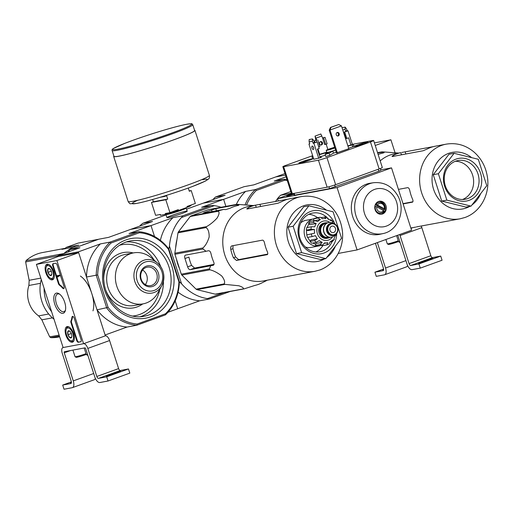 <?xml version="1.0" encoding="UTF-8"?>
<svg xmlns="http://www.w3.org/2000/svg" width="513" height="513" viewBox="0 0 513 513"><rect width="100%" height="100%" fill="white"/><g stroke="black" fill="none" stroke-linecap="round" stroke-linejoin="round"><path stroke-width="0.77" d="M36.417 264.381L56.885 260.553L83.581 343.704L63.112 347.532L36.417 264.381L58.2 256.506L78.669 252.678L56.885 260.553M72.256 342.229A8.246 3.886 70.1 0 1 65.972 335.38A8.246 3.886 70.1 0 1 66.972 326.621A8.246 3.886 70.1 0 1 73.397 333.072A8.246 3.886 70.1 0 1 72.583 342.139A8.246 3.886 70.1 0 1 72.256 342.229M52.236 279.867A8.246 3.886 70.1 0 1 45.946 273.019A8.246 3.886 70.1 0 1 46.952 264.259A8.246 3.886 70.1 0 1 53.371 270.71A8.246 3.886 70.1 0 1 52.557 279.777A8.246 3.886 70.1 0 1 52.236 279.867M62.977 313.321A10.645 5.015 70.1 0 1 54.115 301.682A10.645 5.015 70.1 0 1 59.187 293.84A10.645 5.015 70.1 0 1 65.305 310.763A10.645 5.015 70.1 0 1 62.977 313.321M52.762 265.952A2.187 1.032 70.1 0 1 53.038 263.701A2.187 1.032 70.1 0 1 53.115 263.682L55.468 263.24A2.187 1.032 70.1 0 1 57.161 265.131L63.997 286.427A2.187 1.032 70.1 0 1 63.721 288.678A2.187 1.032 70.1 0 1 62.701 288.203A21.879 10.305 70.1 0 0 59.463 285.177A2.187 1.032 70.1 0 1 58.386 283.484L52.762 265.952L53.307 265.753A2.187 1.032 70.1 0 1 53.39 263.631M71.025 322.844A2.187 1.032 70.1 0 1 70.954 320.958A21.879 10.305 70.1 0 0 71.993 317.13A2.187 1.032 70.1 0 1 72.448 316.386A2.187 1.032 70.1 0 1 74.218 318.252L81.054 339.548A2.187 1.032 70.1 0 1 80.772 341.799A2.187 1.032 70.1 0 1 80.695 341.818L78.342 342.261A2.187 1.032 70.1 0 1 76.655 340.369L71.025 322.844L71.57 322.645A2.187 1.032 70.1 0 1 71.499 320.766L70.954 320.958M78.669 252.678L105.364 335.829L83.581 343.704L63.112 347.532A5.47 2.578 -109.9 0 0 62.919 347.583A5.47 2.578 -109.9 0 0 62.22 353.207L71.23 381.268A2.187 1.032 -109.9 0 1 70.948 383.519A2.187 1.032 -109.9 0 1 70.877 383.544L62.689 385.071L71.39 381.928M65.484 310.064A9.375 4.412 70.1 0 1 63.971 311.641A9.375 4.412 70.1 0 1 63.644 311.731A9.375 4.412 70.1 0 1 56.513 303.991A9.375 4.412 70.1 0 1 57.597 294.013A9.375 4.412 70.1 0 1 59.771 294.263M63.958 288.492A2.187 1.032 70.1 0 1 63.246 288.005L62.701 288.203M53.307 265.753L58.931 283.285A2.187 1.032 70.1 0 0 60.008 284.978A21.879 10.305 70.1 0 1 63.246 288.005M59.54 275.923L60.085 275.725L59.886 275.103L56.988 275.738L57.642 276.937L57.584 276.289L59.54 275.923L59.341 275.301L56.988 275.738M58.149 276.18L58.341 276.712L57.796 276.911M59.886 275.103L59.341 275.301M72.75 316.367A2.187 1.032 70.1 0 0 72.538 316.938A21.879 10.305 70.1 0 1 71.499 320.766M80.964 341.671L78.887 342.062A2.187 1.032 70.1 0 1 77.2 340.177L71.57 322.645M51.608 274.981A3.79 1.783 70.1 0 1 49.832 275.314L47.946 272.365L47.831 269.075L49.607 268.748A3.79 1.783 70.1 0 1 51.492 271.698A3.79 1.783 70.1 0 1 51.704 274.718A3.79 1.783 70.1 0 1 51.608 274.981L49.832 275.314A3.79 1.783 70.1 0 1 47.946 272.365A3.79 1.783 70.1 0 1 47.831 269.075A3.79 1.783 70.1 0 1 49.524 268.69A3.79 1.783 70.1 0 1 49.607 268.748M51.787 278.476A6.784 3.193 70.1 0 1 50.062 278.008A6.784 3.193 70.1 0 1 46.164 267.215A6.784 3.193 70.1 0 1 52.082 269.44A6.784 3.193 70.1 0 1 51.787 278.476M53.859 278.379A7.657 3.61 70.1 0 1 53.051 278.969A7.657 3.61 70.1 0 1 52.781 279.046A7.657 3.61 70.1 0 1 50.838 278.514L50.062 278.008M46.164 267.215L46.433 266.33A7.657 3.61 70.1 0 1 47.844 264.567A7.657 3.61 70.1 0 1 48.844 264.496M51.294 271.153L47.946 272.365M51.73 274.628L49.832 275.314M71.628 337.342A3.79 1.783 70.1 0 1 69.858 337.676L67.966 334.726L67.857 331.443L69.627 331.109A3.79 1.783 70.1 0 1 71.512 334.059A3.79 1.783 70.1 0 1 71.73 337.079A3.79 1.783 70.1 0 1 71.628 337.342L69.858 337.676A3.79 1.783 70.1 0 1 67.966 334.726A3.79 1.783 70.1 0 1 67.857 331.443A3.79 1.783 70.1 0 1 69.55 331.052A3.79 1.783 70.1 0 1 69.627 331.109M71.814 340.837A6.784 3.193 70.1 0 1 70.089 340.369A6.784 3.193 70.1 0 1 66.19 329.577A6.784 3.193 70.1 0 1 72.102 331.802A6.784 3.193 70.1 0 1 71.814 340.837M73.885 340.741A7.657 3.61 70.1 0 1 73.07 341.331A7.657 3.61 70.1 0 1 72.801 341.408A7.657 3.61 70.1 0 1 70.858 340.876L70.089 340.369M66.19 329.577L66.453 328.692A7.657 3.61 70.1 0 1 67.863 326.928A7.657 3.61 70.1 0 1 68.864 326.864M71.32 333.514L67.966 334.726M71.756 336.99L69.858 337.676M71.416 382.685L70.467 382.794L71.422 382.275M62.689 385.071L64.022 389.232L72.211 387.7A6.566 3.091 -109.9 0 0 72.442 387.636A6.566 3.091 -109.9 0 0 73.276 380.89L64.266 352.822L70.582 350.539M93.994 379.825A6.566 3.091 -109.9 0 0 94.225 379.761A6.566 3.091 -109.9 0 0 95.373 378.421M108.031 380.999L106.698 376.837L128.481 368.962L129.815 373.124L108.031 380.999L99.843 382.531A6.566 3.091 -109.9 0 1 94.77 376.869L85.761 348.802A1.097 0.513 -109.9 0 0 84.914 347.859L64.446 351.687A1.097 0.513 -109.9 0 0 64.407 351.7A1.097 0.513 -109.9 0 0 64.266 352.822M112.975 374.24L120.696 371.245L108.57 375.061L106.294 376.087L112.975 374.24M128.481 368.962L120.292 370.495A2.187 1.032 -109.9 0 1 118.606 368.61L109.59 340.542A5.47 2.578 -109.9 0 0 105.364 335.829L83.581 343.704A5.47 2.578 -109.9 0 1 87.806 348.423L109.59 340.542M106.698 376.837L98.509 378.37L120.292 370.495M87.806 348.423L96.816 376.484A2.187 1.032 -109.9 0 0 98.509 378.37M84.19 347.994L86.312 354.611A7.657 0.519 -17.8 0 0 86.338 354.637L87.434 355.195A6.784 0.462 -17.8 0 0 87.813 355.201M86.338 354.637A7.657 0.519 -17.8 0 0 87.588 354.496M72.929 350.103L75.052 356.715A7.657 0.519 -17.8 0 0 75.084 356.747L76.18 357.305A6.784 0.462 -17.8 0 0 85.786 354.611A6.784 0.462 -17.8 0 0 86.261 354.438M75.084 356.747A7.657 0.519 -17.8 0 0 85.927 353.701A7.657 0.519 -17.8 0 0 86.011 353.675M375.234 145.468L390.906 139.799L374.407 142.883M395.061 152.733L390.906 139.799M375.413 243.29L383.467 268.395A2.187 1.032 -109.9 0 1 383.192 270.64A2.187 1.032 -109.9 0 1 383.115 270.665L374.926 272.198L383.628 269.049M383.653 269.812L382.711 269.915L383.666 269.396M374.926 272.198L376.26 276.353L384.449 274.821A6.566 3.091 -109.9 0 0 384.679 274.756A6.566 3.091 -109.9 0 0 385.519 268.01L377.356 242.591M406.232 266.946A6.566 3.091 -109.9 0 0 406.463 266.882A6.566 3.091 -109.9 0 0 407.611 265.542M420.269 268.119L418.935 263.958L440.718 256.083L442.059 260.245L420.269 268.119L412.08 269.652A6.566 3.091 -109.9 0 1 407.008 263.99L397.998 235.922A1.097 0.513 -109.9 0 0 397.646 235.255M425.213 261.361L432.94 258.366L420.814 262.181L418.531 263.214L425.213 261.361M440.718 256.083L432.53 257.616A2.187 1.032 -109.9 0 1 430.843 255.731L421.833 227.669A5.47 2.578 -109.9 0 0 421.16 226.015M418.935 263.958L410.746 265.49L432.53 257.616M399.665 234.524A5.47 2.578 -109.9 0 1 400.05 235.544L409.06 263.605A2.187 1.032 -109.9 0 0 410.746 265.49M396.594 235.634L398.55 241.732A7.657 0.519 -17.8 0 0 398.582 241.758L399.678 242.322A6.784 0.462 -17.8 0 0 400.057 242.322M398.582 241.758A7.657 0.519 -17.8 0 0 399.826 241.617M385.898 239.5L387.296 243.835A7.657 0.519 -17.8 0 0 387.321 243.867L388.418 244.425A6.784 0.462 -17.8 0 0 398.024 241.732A6.784 0.462 -17.8 0 0 398.498 241.559M387.321 243.867A7.657 0.519 -17.8 0 0 398.165 240.828A7.657 0.519 -17.8 0 0 398.248 240.796M52.409 317.861L41.861 319.83A371.527 171.778 -116.1 0 0 49.703 336.861L50.806 337.65A43.002 37.821 79.4 0 0 58.219 337.105L59.675 336.836M41.861 319.83L38.661 315.886A24.836 21.847 79.4 0 1 28.895 285.478L29.17 280.297A371.527 176.594 -103.6 0 1 25.65 261.938L26.073 260.617A43.002 37.821 79.4 0 1 37.193 253.993A43.002 37.821 79.4 0 1 42.399 252.576L65.683 248.221M26.073 260.617L63.798 253.557A43.002 37.821 -100.6 0 1 68.037 250.35M73.346 247.202L61.9 249.344A43.002 37.821 -100.6 0 1 65.683 248.247M41.284 279.54A34.794 30.6 79.4 0 0 54.012 319.195M44.086 288.268A34.794 30.6 79.4 0 0 51.621 311.75M64.394 253.339A43.765 38.494 79.4 0 1 78.733 245.15L66.222 247.413A2.187 1.032 -109.9 0 0 66.145 247.433A2.187 1.032 -109.9 0 0 65.67 248.638M86.184 243.681L98.066 239.385A1.097 0.962 -100.6 0 1 98.438 239.334M66.145 247.433L78.13 243.104L98.066 239.385M166.071 214.889L142.806 223.296L152.528 221.475L130.546 229.426L151.014 225.598L154.516 236.493L151.014 225.598L129.032 233.543L138.754 231.722L110.109 242.078L100.388 243.899L78.399 251.845L57.931 255.679L79.913 247.728L70.191 249.549L98.836 239.193L108.564 237.372L130.546 229.426L151.014 225.598L173.003 217.647L182.724 215.832L211.369 205.476L201.647 207.29L223.63 199.345L203.161 203.174L186.591 209.163M78.399 251.845L86.485 277.02L96.207 275.199A47.049 41.38 79.4 0 1 110.109 242.078L111.129 242.963A45.952 40.418 79.4 0 0 97.688 274.974L96.207 275.199L106.742 308.005A47.049 41.38 79.4 0 0 136.804 325.229L165.449 314.873A47.049 41.38 79.4 0 0 179.351 281.752L168.822 248.952L168.488 249.382A45.952 40.418 79.4 0 0 139.427 232.729L138.754 231.722A47.049 41.38 79.4 0 1 168.822 248.952L179.351 281.752L178.896 281.784L168.488 249.382M175.189 300.887L177.71 308.743L175.189 300.887M137.157 324.03L136.804 325.229L127.083 327.05L105.101 334.995L97.015 309.82L108.096 307.383A45.952 40.418 79.4 0 0 137.157 324.03L165.455 313.802A45.952 40.418 79.4 0 0 178.896 281.784M111.129 242.963L139.427 232.729M108.096 307.383L97.688 274.974M92.981 310.865A21.879 10.305 -109.9 0 0 80.4 276.065M58.2 256.506L57.931 255.679M167.956 312.27L199.698 300.798A47.049 41.38 -100.6 0 1 178.075 292.16M86.485 277.02A47.049 41.38 -100.6 0 1 100.388 243.899M127.083 327.05A47.049 41.38 -100.6 0 1 97.015 309.82M70.191 249.549A47.049 41.38 79.4 0 0 67.69 252.146M165.449 314.873L165.455 313.802M130.385 253.749A25.932 22.809 79.4 0 0 116.271 284.382A25.932 22.809 79.4 0 0 143.063 303.869A25.932 22.809 79.4 0 0 157.933 292.711L161.749 285.767A16.961 14.915 79.4 0 0 157.491 263.015A16.961 14.915 79.4 0 0 143.73 260.283A16.961 14.915 79.4 0 0 137.349 286.543A16.961 14.915 79.4 0 0 161.749 285.767C165.494 276.776 164.077 269.19 157.491 263.015L151.425 257.917A25.932 22.809 79.4 0 0 133.521 252.89A25.932 22.809 79.4 0 0 130.385 253.749M146.308 266.164A10.645 9.362 79.4 0 0 143.525 284.093A10.645 9.362 79.4 0 0 158.818 278.565A10.645 9.362 79.4 0 0 146.308 266.164M145.346 284.587A9.375 8.24 79.4 0 0 142.62 270.043M146.096 267.485A9.375 8.24 79.4 0 0 140.998 278.553A9.375 8.24 79.4 0 0 150.681 285.6A9.375 8.24 79.4 0 0 157.061 274.872A9.375 8.24 79.4 0 0 147.231 267.17A9.375 8.24 79.4 0 0 146.096 267.485M86.203 243.752A43.765 38.494 79.4 0 0 81.779 245.361M288.235 199.108L249.331 206.316A37.968 33.39 79.4 0 0 248.177 206.553A37.968 33.39 79.4 0 0 223.623 250.434A37.968 33.39 79.4 0 0 263.297 280.951L271.287 279.444A37.968 33.39 79.4 0 0 272.365 279.187M236.474 204.405L208.381 209.657L190.996 215.941L219.089 210.689L223.585 209.439L225.752 209.605L229.991 208.284A40.86 35.936 -100.6 0 1 237.256 205.662C238.885 205.303 239.289 205.085 238.455 205.008L236.294 204.841L236.474 204.405A42.451 37.34 79.4 0 1 237.404 204.354L253.377 205.559M219.089 210.689A42.451 37.34 79.4 0 0 218.326 211.253C219.59 212.286 219.173 214.569 217.063 218.096C213.511 221.885 209.984 224.739 206.47 226.643A42.451 37.34 79.4 0 0 206.079 227.58C208.182 229.099 209.214 232.209 209.176 236.923C207.688 241.899 205.604 245.573 202.924 247.959A42.451 37.34 79.4 0 0 203.007 249.01L206.027 251.28L185.494 255.121A3.283 1.545 -109.9 0 0 185.379 255.153A3.283 1.545 -109.9 0 0 184.962 258.526L187.63 266.843A3.283 1.545 -109.9 0 0 190.169 269.678L213.299 265.253M213.421 265.195L213.158 265.292C214.197 264.875 214.357 263.74 213.645 261.899A40.86 35.936 -100.6 0 1 210.978 253.589C210.477 251.639 209.644 250.69 208.483 250.742L206.027 251.28M190.996 215.941A42.451 37.34 79.4 0 0 190.233 216.505L178.377 231.902A42.451 37.34 79.4 0 0 177.985 232.838L174.83 253.217A42.451 37.34 79.4 0 0 174.914 254.268L181.301 274.173L209.394 268.915L210.696 265.837M209.394 268.915A42.451 37.34 79.4 0 0 209.932 269.8C213.716 270.71 217.653 272.775 221.744 275.994C224.386 279.476 225.194 282.112 224.162 283.901A42.451 37.34 79.4 0 0 225.008 284.382L238.834 285.767C242.431 286.979 243.906 288.017 243.252 288.896A42.451 37.34 79.4 0 0 244.188 288.845L254.769 285.465A40.86 35.936 -100.6 0 0 261.874 282.919A40.86 35.936 -100.6 0 0 262.034 282.836M238.898 205.117L238.455 205.008L238.558 205.322M236.294 204.841L215.768 208.682L204.245 212.581L203.058 213.28L223.585 209.439M181.301 274.173A42.451 37.34 79.4 0 0 181.839 275.058L196.069 289.152A42.451 37.34 79.4 0 0 196.915 289.64L215.165 294.148A42.451 37.34 79.4 0 0 216.095 294.103L244.188 288.845M181.839 275.058L209.932 269.8M174.914 254.268L203.007 249.01M174.83 253.217L202.924 247.959M196.069 289.152L224.162 283.901M196.915 289.64L225.008 284.382M215.165 294.148L243.252 288.896M190.233 216.505L218.326 211.253M178.377 231.902L206.47 226.643M177.985 232.838L206.079 227.58M214.024 264.355L194.626 268.062L191.599 265.407L187.63 266.843M184.962 258.526L188.931 257.096A36.615 32.204 79.4 0 0 191.599 265.407M176.959 239.462A39.937 35.128 79.4 0 0 175.683 247.702M176.504 259.219A39.937 35.128 79.4 0 0 179.582 268.806M187.822 280.989A39.937 35.128 79.4 0 0 188.79 281.945M177.331 261.81A39.386 34.64 79.4 0 0 178.723 266.132M168.822 248.952L169.463 246.105L181.551 283.753L179.351 281.752M224.072 292.609L207.483 298.611A47.049 41.38 -100.6 0 1 181.551 283.753M211.369 205.476L214.331 205.649A47.049 41.38 -100.6 0 1 221.103 207.278M214.331 205.649L181.455 217.538L182.724 215.832M169.463 246.105A47.049 41.38 -100.6 0 1 181.455 217.538M285.036 173.574L275.77 176.921L285.523 175.1L275.77 176.921L253.788 184.872L244.066 186.694L215.422 197.043L225.143 195.229L203.161 203.174L223.63 199.345L225.887 206.38L223.63 199.345L245.612 191.4L255.339 189.579L283.984 179.223L274.256 181.044L286.062 176.773M168.258 217.576A10.645 0.718 162.2 0 1 166.994 217.679A10.645 0.718 162.2 0 1 176.87 213.697A10.645 0.718 162.2 0 1 187.213 211.183A10.645 0.718 162.2 0 1 179.435 214.37A10.645 0.718 162.2 0 1 168.258 217.576M230.215 291.461L209.419 298.976L199.698 300.798M139.677 226.124A47.049 41.38 -100.6 0 1 140.511 225.194L142.806 223.296M209.419 298.976L207.483 298.611M160.377 240.36A47.049 41.38 -100.6 0 1 173.003 217.647M334.938 224.072A21.879 19.244 79.4 0 0 309.756 211.792A21.879 19.244 79.4 0 0 299.374 239.308A21.879 19.244 79.4 0 0 324.024 252.999A21.879 19.244 79.4 0 0 336.695 233.447M341.562 238.199L325.832 258.616L301.625 252.633L293.147 226.233L308.877 205.809L333.084 211.792L341.562 238.199M301.625 252.633L296.508 253.589L288.03 227.188L303.76 206.765L308.877 205.809M325.832 258.616L320.715 259.572L296.508 253.589M293.147 226.233L288.03 227.188M231.645 245.926L262.47 240.148C263.406 240.187 264.105 241.187 264.567 243.136A37.968 33.39 -100.6 0 0 267.235 251.453C267.985 253.275 267.953 254.358 267.138 254.698L267.254 254.672M231.761 245.894C230.831 246.278 230.504 247.471 230.792 249.459A37.968 33.39 79.4 0 0 233.46 257.776L236.435 260.444L267.35 254.628M267.722 254.082L238.66 259.642L235.614 256.994A35.391 31.126 79.4 0 1 232.947 248.677L233.005 246.266M270.473 279.611L314.918 271.294L319.836 269.953C336.541 263.964 345.044 244.881 342.062 228.894C340.446 219.166 336.086 211.106 328.98 204.713C320.663 197.665 311.32 194.978 300.951 196.659A37.968 33.39 79.4 0 0 275.115 240.116A37.968 33.39 79.4 0 0 314.918 271.294M256.506 204.976L255.538 205.168A37.968 33.39 79.4 0 0 248.279 207.791C246.804 208.637 246.464 209.035 247.253 208.99L277.956 203.244L282.054 201.474A37.968 33.39 -100.6 0 1 289.319 198.845L300.951 196.659M246.83 208.932L247.253 208.99M315.912 251.973A19.693 17.32 79.4 0 0 322.85 245.637M317.63 217.711A19.693 17.32 79.4 0 0 308.864 214.312M327.07 217.544A19.693 17.32 79.4 0 0 312.706 213.049A19.693 17.32 79.4 0 0 299.303 235.589A19.693 17.32 79.4 0 0 319.952 251.761A19.693 17.32 79.4 0 0 322.337 251.114A19.693 17.32 79.4 0 0 332.065 241.617M328.859 219.455A19.693 17.32 79.4 0 0 327.987 218.461M152.65 199.48L153.381 201.756L151.476 202.443L155.612 215.332L160.319 214.447L160.588 215.28L165.5 214.363L165.237 213.53L169.944 212.651L178.293 209.631L178.562 210.465L187.277 207.31L187.008 206.482L195.357 203.462L191.221 190.573L189.316 191.266L188.277 188.04M164.583 195.947L164.737 196.434L166.642 195.748L167.713 199.07L165.808 199.762L169.944 212.651M151.476 202.443L165.808 199.762M160.197 197.287L164.737 196.434M189.214 190.951L191.221 190.573M187.277 207.31A16.192 1.097 -17.8 0 0 191.169 205.277L191.086 205.008M165.5 214.363A16.192 1.097 -17.8 0 0 178.562 210.465M160.114 214.492L160.332 215.178A16.192 1.097 -17.8 0 0 160.588 215.28M112.11 150.521L113.982 156.343A42.342 2.866 -17.8 0 0 155.17 146.122A42.342 2.866 -17.8 0 0 194.613 130.449L192.741 124.633C191.176 123.748 194.068 123.287 186.668 124.281C179.422 125.698 168.848 128.571 154.939 132.912C143.236 136.605 133.111 140.12 124.563 143.448L113.642 148.36C112.315 149.11 111.802 149.828 112.11 150.521A42.342 2.866 -17.8 0 0 153.304 140.305A42.342 2.866 -17.8 0 0 192.741 124.633M113.873 155.997A42.669 2.886 -17.8 0 0 113.668 156.439A42.669 2.886 -17.8 0 0 155.176 146.147A42.669 2.886 -17.8 0 0 194.921 130.353A42.669 2.886 -17.8 0 0 194.504 130.11M153.381 201.756L167.713 199.07M330.154 237.269A7.766 6.829 -100.6 0 1 327.993 238.128L326.967 238.314A7.766 6.829 -100.6 0 1 318.945 232.479A7.766 6.829 -100.6 0 1 323.171 223.302A7.766 6.829 -100.6 0 1 324.113 223.046L325.133 222.854A7.766 6.829 -100.6 0 1 327.461 222.873M333.707 232.46A3.283 2.886 79.4 0 0 335.496 228.58A3.283 2.886 79.4 0 0 332.103 226.118A3.283 2.886 79.4 0 0 329.865 229.869A3.283 2.886 79.4 0 0 333.309 232.569A3.283 2.886 79.4 0 0 333.707 232.46M333.578 235.409L332.963 235.525A6.124 5.386 -100.6 0 1 326.627 230.921A6.124 5.386 -100.6 0 1 329.962 223.681A6.124 5.386 -100.6 0 1 330.705 223.482L331.321 223.367C336.643 221.898 342.011 232.081 333.578 235.409A6.124 5.386 -100.6 0 1 327.249 230.805A6.124 5.386 -100.6 0 1 330.584 223.565A6.124 5.386 -100.6 0 1 331.321 223.367M335.239 234.768A7.438 6.541 -100.6 0 1 331.513 237.134A7.438 6.541 -100.6 0 1 323.831 231.543A7.438 6.541 -100.6 0 1 327.878 222.751A7.438 6.541 -100.6 0 1 328.775 222.507A7.438 6.541 -100.6 0 1 333.104 223.36M331.411 237.153A7.438 6.541 -100.6 0 1 331.308 237.173A7.438 6.541 -100.6 0 1 323.626 231.581A7.438 6.541 -100.6 0 1 327.672 222.789A7.438 6.541 -100.6 0 1 328.57 222.546A7.438 6.541 -100.6 0 1 328.673 222.527M327.993 238.128A7.766 6.829 -100.6 0 1 319.965 232.286A7.766 6.829 -100.6 0 1 324.197 223.11A7.766 6.829 -100.6 0 1 325.133 222.854M332.398 221.539L332.988 222.674A12.254 10.779 -100.6 0 1 333.597 223.476M329.782 219.93L331.186 219.865M330.616 219.776L331.206 220.911A12.254 10.779 -100.6 0 0 328.179 219.179L326.768 217.57M321.439 217.576L324.787 216.999L327.243 217.602M324.485 217.005L325.896 218.615A12.254 10.779 -100.6 0 0 322.946 218.698L322.574 218.769A12.254 10.779 -100.6 0 1 322.946 218.698M322.574 218.775L320.266 217.217A14.223 12.511 79.4 0 0 318.086 218.006L320.401 219.564L315.091 220.558M308.531 223.36L313.135 222.501L316.188 223.514L309.871 224.694L308.531 223.36A14.223 12.511 -100.6 0 1 310.012 221.436L314.623 220.571L317.675 221.584A12.254 10.779 -100.6 0 1 320.401 219.564M306.357 230.157L310.961 229.292L314.392 229.401L308.076 230.581L306.357 230.157A14.223 12.511 -100.6 0 1 306.748 227.599L311.359 226.74L314.79 226.842A12.254 10.779 -100.6 0 1 316.188 223.514M311.346 234.063A14.223 12.511 79.4 0 0 312.148 236.557L307.537 237.423A14.223 12.511 -100.6 0 1 306.736 234.928L314.693 233.152A12.254 10.779 -100.6 0 1 314.392 229.401M312.148 236.557L315.495 235.647A12.254 10.779 -100.6 0 0 317.419 238.814L314.584 240.584A14.223 12.511 79.4 0 0 316.367 242.354L319.201 240.578A12.254 10.779 -100.6 0 0 322.222 242.309L320.215 244.56A14.223 12.511 79.4 0 0 322.504 245.124L324.511 242.88A12.254 10.779 -100.6 0 0 327.454 242.79L324.261 243.386M329.147 244.047L326.723 244.913L327.833 242.713A12.254 10.779 -100.6 0 1 327.454 242.79M334.38 239.308L332.366 241.559L332.732 239.904A12.254 10.779 -100.6 0 1 330.006 241.924L329.147 244.041M333.854 239.629L334.22 237.974A12.254 10.779 -100.6 0 0 335.617 234.646L335.63 235.39L336.13 235.127M314.059 220.68L313.481 218.865A14.223 12.511 -100.6 0 1 315.655 218.076L320.266 217.217M313.481 218.865L318.086 218.006M316.367 242.354L311.763 243.213A14.223 12.511 -100.6 0 1 309.98 241.45L314.584 240.584M322.504 245.124L317.9 245.984A14.223 12.511 -100.6 0 1 315.61 245.419L320.215 244.56M321.94 245.227L322.119 245.772L326.723 244.913M330.006 242.001L332.366 241.559M305.267 246.952A13.787 12.126 79.4 0 0 310.981 247.433L318.862 245.958A13.787 12.126 79.4 0 1 304.446 234.807A13.787 12.126 79.4 0 1 313.494 218.916L305.915 220.327A13.787 12.126 79.4 0 0 300.753 222.841M312.789 220.917A12.254 10.779 -100.6 0 1 313.616 220.571A12.254 10.779 -100.6 0 1 313.988 220.449M315.796 244.201A12.254 10.779 -100.6 0 1 312.776 243.027M310.269 241.072A12.254 10.779 -100.6 0 1 307.762 237.378M306.902 234.871A12.254 10.779 -100.6 0 1 306.594 230.215M307.172 227.522A12.254 10.779 -100.6 0 1 309.082 223.912M314.693 233.152L306.736 234.928M317.419 238.814L311.102 239.994L309.98 241.45M322.222 242.309L315.905 243.495L315.61 245.419M318.862 245.958A13.787 12.126 79.4 0 0 320.535 245.503A13.787 12.126 79.4 0 0 320.593 245.483M246.58 204.931A45.952 40.418 -100.6 0 1 256.359 190.458L284.657 180.23A45.952 40.418 -100.6 0 1 287.274 180.544M245.079 204.796A47.049 41.38 -100.6 0 1 255.339 189.579L256.359 190.458M284.657 180.23L283.984 179.223A47.049 41.38 -100.6 0 1 286.966 179.576M215.422 197.043A47.049 41.38 79.4 0 0 212.914 199.647M236.307 204.43A47.049 41.38 -100.6 0 1 245.612 191.4M290.813 191.567L280.528 195.286A35.352 31.094 79.4 0 0 275.539 201.481M320.202 157.85L317.4 149.103L319.214 148.449L317.143 142.005L314.642 142.768M317.143 142.005L313.263 143.3L312.391 141.261L309.115 141.87L309.647 143.537L308.961 144.102L313.841 159.293M309.679 143.845L308.961 144.102M352.393 144.525L348.006 130.847L343.915 132.181L345.935 131.488L345.063 129.449L342.735 129.885M348.006 130.847L347.051 130.584L346.519 128.923L345.121 127.102L342.03 127.686M344.736 132.027L346.807 138.472L345.986 138.625L343.915 132.181M346.807 138.472L348.622 137.817L350.918 144.967M322.645 137.907L325.062 137.356L322.587 138.074L324.652 144.519L325.678 144.326L323.607 137.882M315.072 142.608L314.507 140.851L316.412 140.305A0.436 0.385 -100.6 0 0 316.643 139.754L315.033 136.092L315.822 139.908L316.643 139.754M314.507 140.851L315.591 140.459A0.436 0.385 79.4 0 0 315.822 139.908M325.062 137.356L327.127 143.8L325.678 144.326M317.797 139.978L319.868 146.423L318.701 146.846M316.348 140.504L316.848 142.056M313.828 159.261L321.407 157.414M321.343 157.222L320.144 157.658M311.731 158.895L310.705 159.088A6.675 0.449 -17.8 0 0 303.491 161.172A6.675 0.449 -17.8 0 0 298.816 163.128A6.675 0.449 -17.8 0 0 299.637 163.089L300.656 162.897A6.675 0.449 -17.8 0 0 307.877 160.819A6.675 0.449 -17.8 0 0 312.552 158.857A6.675 0.449 -17.8 0 0 311.731 158.895L311.859 159.299M367.077 142.21L366.051 142.402A6.675 0.449 -17.8 0 0 358.837 144.48A6.675 0.449 -17.8 0 0 354.162 146.442A6.675 0.449 -17.8 0 0 354.977 146.404L356.003 146.211A6.675 0.449 -17.8 0 0 363.217 144.134A6.675 0.449 -17.8 0 0 367.892 142.172A6.675 0.449 -17.8 0 0 367.077 142.21L367.205 142.614M336.502 152.938L348.789 148.732M312.673 155.663L286.017 165.301A6.566 0.442 -17.8 0 0 282.836 166.731A6.566 0.442 -17.8 0 0 283.644 166.693L318.445 160.184A6.566 0.442 -17.8 0 0 326.961 157.638L370.457 141.915A6.566 0.442 -17.8 0 0 373.637 140.485A6.566 0.442 -17.8 0 0 372.829 140.524L352.341 144.352M348.635 148.251L353.989 146.327L353.322 144.249L347.872 145.878M319.214 154.759L325.396 152.912L325.761 154.06L325.396 152.912A7.657 0.519 -17.8 0 0 328.801 152.271L325.082 154.458L325.749 156.536L329.763 155.336L333.482 153.15A7.657 0.519 -17.8 0 0 336.272 152.214M312.911 156.394L312.051 156.895L312.718 158.972L313.648 158.697M319.881 156.837L325.325 155.208M330.526 127.416L329.199 130.187L330.019 130.033L330.988 127.333L330.526 127.416L338.792 124.512L330.988 127.333M338.792 124.512L341.453 125.897L330.019 130.033L337.368 152.925M341.453 125.897L348.821 148.841M336.554 153.079L329.199 130.187M376.747 206.745L383.544 210.638A4.373 3.848 -100.6 0 1 378.927 211.593A4.373 3.848 -100.6 0 1 376.747 206.745L374.817 206.418M377.555 204.809A4.373 3.848 -100.6 0 1 382.172 203.86A4.373 3.848 -100.6 0 1 384.352 208.708L376.144 204.392A5.47 4.809 -100.6 0 1 379.03 202.443A5.47 4.809 -100.6 0 1 384.744 209.317L384.352 208.708M383.544 210.638L383.929 211.253A5.47 4.809 -100.6 0 1 381.044 213.196A5.47 4.809 -100.6 0 1 375.33 206.322M379.03 202.443L377.703 202.693A5.47 4.809 79.4 0 0 376.023 203.398M376.144 204.392L375.356 204.54M384.744 209.317L383.718 209.509L375.292 204.681M383.391 210.554A5.47 4.809 79.4 0 0 383.718 209.509M377.895 213.395A5.47 4.809 79.4 0 0 379.716 213.446L381.044 213.196M326.762 152.149A7.657 0.519 -17.8 0 0 326.512 152.252L319.118 154.464M312.051 156.895L312.981 156.619M333.482 153.15L332.815 151.072A7.657 0.519 -17.8 0 0 335.605 150.136M325.082 154.458L329.096 153.259L332.815 151.072M329.096 153.259L329.763 155.336M347.961 146.173L352.2 144.903L352.867 146.981M293.692 193.497A5.797 0.391 -17.8 0 0 286.684 196.139A5.797 0.391 -17.8 0 0 287.389 196.107A5.797 0.391 -17.8 0 0 293.917 194.209M380.813 169.874L391.528 167.866L337.067 187.553L357.086 249.921L338.24 253.441M280.528 195.286L291.358 193.26M291.487 193.664L277.597 198.685L337.067 187.553M293.68 193.465L294.231 195.177L294.763 195.152L329.564 188.643L378.812 171.195L380.935 170.239L380.364 168.476M383.012 233.582L379.812 234.3A26.003 22.867 -100.6 0 1 352.732 216.691A26.003 22.867 -100.6 0 1 370.251 183.212L373.496 182.724C383.621 181.782 391.554 185.86 397.293 194.959C406.238 209.086 398.768 230.587 383.012 233.582A25.881 22.764 -100.6 0 1 356.06 216.05A25.881 22.764 -100.6 0 1 373.496 182.724M391.528 167.866L411.548 230.228L357.086 249.921M277.597 198.685L278.328 200.961M282.836 166.731L291.512 193.754A6.566 0.442 -17.8 0 0 292.32 193.715L327.121 187.207A6.566 0.442 -17.8 0 0 335.637 184.661L379.133 168.937A6.566 0.442 -17.8 0 0 382.313 167.507L373.637 140.485M352.2 144.903L353.322 144.249M334.681 147.257A6.124 0.417 -17.8 0 0 326.185 150.367L326.852 152.444A6.124 0.417 -17.8 0 0 327.602 152.406A6.124 0.417 -17.8 0 0 335.573 150.027M326.185 150.367A6.124 0.417 -17.8 0 0 326.935 150.328A6.124 0.417 -17.8 0 0 334.906 147.949M334.758 147.507L328.904 149.507L334.822 147.699M375.106 209.695A6.566 5.771 -100.6 0 1 379.344 201.269A6.566 5.771 -100.6 0 1 386.225 206.662A6.566 5.771 -100.6 0 1 381.755 214.178A6.566 5.771 -100.6 0 1 375.106 209.695M378.838 201.391A6.566 5.771 -100.6 0 1 385.199 206.854A6.566 5.771 -100.6 0 1 381.242 214.248M337.65 135.99A1.808 1.59 79.4 0 0 337.009 132.566M336.239 134.739A1.808 1.59 -100.6 0 1 337.407 132.425A1.808 1.59 -100.6 0 1 338.073 135.977A1.808 1.59 -100.6 0 1 336.239 134.739M360.492 144.89A13.101 6.169 70.1 0 1 361.415 144.384A13.101 11.523 -100.6 0 1 362.691 144.115M363.82 143.922A13.101 11.523 79.4 0 0 362.21 144.236A13.101 6.169 70.1 0 1 362.832 144.262M361.312 144.756A13.101 6.169 -109.9 0 0 360.806 144.749A13.101 11.523 79.4 0 0 359.946 145.179M358.863 145.493A13.101 11.523 -100.6 0 1 360.011 144.897A13.101 6.169 -109.9 0 0 359.741 144.999A13.126 13.126 0 0 0 358.625 145.564M305.049 161.595A13.101 6.169 70.1 0 1 305.972 161.095A13.101 11.523 -100.6 0 1 307.242 160.826M308.448 160.62A13.101 11.523 79.4 0 0 306.761 160.947A13.101 6.169 70.1 0 1 307.415 160.973M305.895 161.467A13.101 6.169 -109.9 0 0 305.357 161.454A13.101 11.523 79.4 0 0 304.453 161.909M303.388 162.223A13.101 11.523 -100.6 0 1 304.562 161.601A13.101 6.169 -109.9 0 0 304.299 161.704A13.126 13.126 0 0 0 303.151 162.288M313.225 146.827A1.808 0.853 -109.9 0 0 313.738 148.251M312.391 141.261L312.449 138.92L313.841 140.735L314.713 142.774L313.263 143.3M312.449 138.92L309.172 139.53L309.115 141.87M312.205 146.09A1.808 0.853 70.1 0 1 313.578 147.577A1.808 0.853 70.1 0 1 313.366 149.501A1.808 0.853 70.1 0 1 311.955 148.09A1.808 0.853 70.1 0 1 312.141 146.102A1.808 0.853 70.1 0 1 312.205 146.09M313.873 143.185L318.753 158.376M345.063 129.449L345.121 127.102M345.679 137.664A1.808 0.853 70.1 0 1 345.05 137.099M344.422 135.137A1.808 0.853 70.1 0 1 344.633 134.419M320.926 145.07A1.808 1.59 79.4 0 0 320.285 141.646M322.946 137.939A0.436 0.385 -100.6 0 1 322.453 137.657L320.843 133.989L315.033 136.092M321.92 135.996L316.111 138.093M319.516 143.82A1.808 1.59 -100.6 0 1 322.51 142.736A1.808 1.59 -100.6 0 1 319.516 143.82M317.957 148.898L319.689 154.291M326.159 144.153L327.878 149.507M398.601 153.06L382.627 151.854A42.451 37.34 79.4 0 0 381.698 151.899L381.525 152.342L384.122 152.618M383.782 152.816L383.686 152.508C384.513 152.585 384.115 152.797 382.48 153.156A40.86 35.936 -100.6 0 0 378.132 154.49M416.492 226.887L460.148 218.794A37.968 33.39 79.4 0 1 420.339 187.617A37.968 33.39 79.4 0 1 446.182 144.153L434.543 146.346A37.968 33.39 -100.6 0 0 427.284 148.969L423.187 150.745L392.477 156.491C391.688 156.536 392.028 156.138 393.509 155.292A37.968 33.39 79.4 0 1 400.768 152.669L394.561 153.81A37.968 33.39 79.4 0 0 393.4 154.054A37.968 33.39 79.4 0 0 380.184 160.877M377.549 152.675L381.698 151.899M381.525 152.342L377.677 153.06M416.511 226.945A37.968 33.39 79.4 0 0 417.588 226.682M392.477 156.491L392.054 156.433M401.737 152.47L433.466 146.603M398.434 189.38L407.694 187.649C408.63 187.687 409.329 188.681 409.797 190.637A37.968 33.39 -100.6 0 0 412.465 198.954C413.215 200.775 413.183 201.853 412.369 202.199L412.484 202.167M403.103 203.93L412.58 202.122M402.096 154.631L401.442 154.759A35.775 31.466 79.4 0 0 400.287 155.029M403.006 203.629L412.882 201.782M441.731 201.09L433.254 174.689L448.984 154.266L454.101 153.31L478.308 159.293L486.786 185.693L471.056 206.117L465.939 207.072L441.731 201.09L446.849 200.134L438.371 173.727L433.254 174.689M471.056 206.117L446.849 200.134M438.371 173.727L454.101 153.31M462.521 199.506A19.693 17.32 79.4 0 0 473.262 177.716A19.693 17.32 79.4 0 0 455.371 161.281M467.664 198.595A19.693 17.32 79.4 0 0 478.385 175.324A19.693 17.32 79.4 0 0 458.038 160.524A19.693 17.32 79.4 0 0 444.63 183.07A19.693 17.32 79.4 0 0 465.278 199.243A19.693 17.32 79.4 0 0 467.664 198.595M469.19 200.294A21.661 19.052 79.4 0 0 474.839 163.794A21.661 19.052 79.4 0 0 443.713 175.048A21.661 19.052 79.4 0 0 469.19 200.294M60.008 284.978L59.463 285.177M58.931 283.285L58.386 283.484M58.206 276.295L57.661 276.494M58.014 276.206L57.591 276.36M72.538 316.938L71.993 317.13M77.2 340.177L76.655 340.369M78.887 342.062L78.342 342.261M73.276 380.89L93.693 373.509M96.816 376.484L118.606 368.61M108.743 375.599L108.57 375.061M114.239 373.785L114.021 373.092M385.519 268.01L405.93 260.63M409.06 263.605L430.843 255.731M400.05 235.544L421.833 227.669M420.981 262.72L420.814 262.181M426.476 260.905L426.258 260.213M58.001 255.884L25.65 261.938M40.822 278.117L29.17 280.297M40.469 283.311L28.895 285.478M48.697 314.007L38.661 315.886M59.123 335.104L49.703 336.861M59.418 336.041L50.806 337.65M78.104 243.117L66.222 247.413M125.948 239.924A40.482 35.609 79.4 0 0 115.38 308.121A40.482 35.609 79.4 0 0 173.548 287.094A40.482 35.609 79.4 0 0 125.948 239.924M132.668 316.046A36.109 31.755 79.4 0 0 159.774 289.358M154.355 260.38A36.109 31.755 79.4 0 0 119.426 245.297M133.2 252.954A28.119 24.733 79.4 0 0 119.991 253.486A28.119 24.733 79.4 0 0 103.716 278.585M105.979 290.691A28.119 24.733 79.4 0 0 142.742 303.927M140.44 316.675A38.295 33.678 79.4 0 0 163.435 281.316M160.678 266.555A38.295 33.678 79.4 0 0 126.454 241.899M130.225 240.93L125.666 242.174C109.384 248.375 101.933 266.209 103.915 281.252C105.652 303.036 125.935 320.343 144.313 316.213A38.295 33.678 79.4 0 0 170.374 272.377A38.295 33.678 79.4 0 0 130.225 240.93A38.295 33.678 79.4 0 0 125.589 242.194M133.521 252.89L124.826 254.519A25.932 22.809 79.4 0 0 121.684 255.378A25.932 22.809 79.4 0 0 107.57 286.01A25.932 22.809 79.4 0 0 134.361 305.498L143.063 303.869M144.999 262.098A14.922 13.126 79.4 0 0 141.107 287.242A14.922 13.126 79.4 0 0 162.55 279.489A14.922 13.126 79.4 0 0 144.999 262.098M211.51 209.958L212.036 211.6M204.245 212.581L204.392 213.03M215.768 208.682L216.435 210.772M194.626 268.062L190.169 269.678M326.415 210.144A28.773 25.31 79.4 0 0 286.985 228.432A28.773 25.31 79.4 0 0 321.01 260.508A28.773 25.31 79.4 0 0 324.588 258.847M326.71 257.475A28.773 25.31 79.4 0 0 335.412 246.176M232.947 248.677L230.792 249.459M238.66 259.642L236.435 260.444M235.614 256.994L233.46 257.776M248.279 207.791L248.587 208.74M255.538 205.168L256.231 207.31M259.963 204.398L260.63 206.489M166.956 217.64L165.949 214.524A10.645 0.718 -17.8 0 0 176.305 211.952A10.645 0.718 -17.8 0 0 186.219 208.015L187.219 211.132M186.559 124.306A41.47 2.809 -17.8 0 0 118.163 146.102A41.47 2.809 -17.8 0 0 151.758 139.818A41.47 2.809 -17.8 0 0 186.559 124.306M113.668 156.439L128.115 201.442A42.669 2.886 -17.8 0 0 169.63 191.15A42.669 2.886 -17.8 0 0 209.375 175.356L194.921 130.353M137.824 200.243A39.386 2.668 -17.8 0 0 144.98 201.532A39.386 2.668 -17.8 0 0 193.375 186.142A39.386 2.668 -17.8 0 0 202.423 179.704M329.872 222.411A9.85 8.663 79.4 0 0 316.867 229.401A9.85 8.663 79.4 0 0 328.544 240.033A9.85 8.663 79.4 0 0 332.571 236.826M331 224.04A5.579 4.906 -100.6 0 1 337.567 230.542A5.579 4.906 -100.6 0 1 329.545 233.441A5.579 4.906 -100.6 0 1 331 224.04M329.057 237.147L328.108 237.327A7.002 6.156 -100.6 0 1 320.875 232.062A7.002 6.156 -100.6 0 1 324.684 223.79A7.002 6.156 -100.6 0 1 325.531 223.559L326.48 223.379M329.763 237.25A7.548 6.637 -100.6 0 1 320.49 233.28A7.548 6.637 -100.6 0 1 324.261 223.315A7.548 6.637 -100.6 0 1 327.102 223.033M314.623 220.571A14.223 12.511 79.4 0 0 313.135 222.501M311.359 226.74A14.223 12.511 79.4 0 0 310.961 229.292M326.832 244.887A14.223 12.511 79.4 0 0 327.833 244.579M345.935 131.488L347.391 130.962M315.591 140.459L316.412 140.305M378.196 169.277L378.812 171.195M334.623 185.02L335.245 186.944M328.968 186.77L329.564 188.643M294.193 193.369L294.763 195.152M326.961 157.638L335.637 184.661M370.457 141.915L379.133 168.937M318.445 160.184L327.121 187.207M283.644 166.693L292.32 193.715M364.525 213.517A19.321 16.993 -100.6 0 1 383.461 188.938A19.321 16.993 -100.6 0 1 393.663 220.718A19.321 16.993 -100.6 0 1 364.525 213.517M366.25 143.024L366.051 142.402M310.91 159.71L310.705 159.088M345.602 131.11L347.051 130.584M312.924 142.922L314.373 142.396M471.646 157.645A28.773 25.31 79.4 0 0 432.209 175.927A28.773 25.31 79.4 0 0 466.24 208.002A28.773 25.31 79.4 0 0 469.812 206.348M471.934 204.969A28.773 25.31 79.4 0 0 480.636 193.677M393.509 155.292L393.811 156.241M400.768 152.669L401.442 154.759M405.187 151.893L405.86 153.983M53.051 278.969L53.679 278.745M47.844 264.567L48.472 264.336M73.07 341.331L73.705 341.107M67.863 326.928L68.498 326.698M72.442 387.636L94.225 379.761M384.679 274.756L406.463 266.882M78.136 243.098L98.195 239.347M267.337 280.194L261.874 282.919M128.115 201.442C129.308 203.257 130.071 204.02 130.405 203.725L136.407 203.488C141.87 202.462 149.783 200.397 160.146 197.3C171.913 193.754 182.711 190.143 192.535 186.476L205.373 181.083L208.15 179.313C209.278 178.646 209.689 177.325 209.375 175.356M333.027 221.674L331.193 219.859M336.137 235.134L336.406 233.8M412.567 227.695L410.984 228.484M410.836 228.016L415.697 227.105M446.182 144.153C456.551 142.479 465.894 145.16 474.204 152.214C481.316 158.607 485.676 166.667 487.292 176.389C490.274 192.381 481.771 211.459 465.067 217.454L460.148 218.794"/></g></svg>
